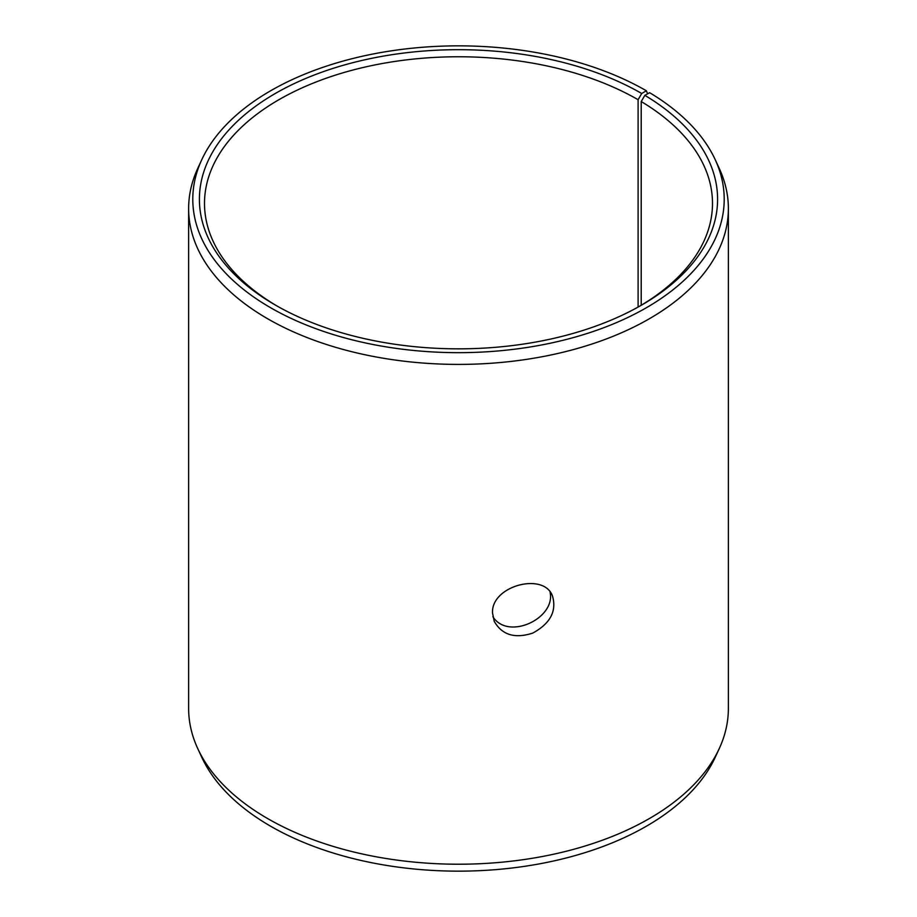 <?xml version="1.0" encoding="UTF-8"?>
<svg xmlns="http://www.w3.org/2000/svg" width="917" height="917" viewBox="0 0 917 917"><rect width="100%" height="100%" fill="white"/><g stroke="black" fill="none" stroke-linecap="round" stroke-linejoin="round"><path stroke-width="1.38" d="M641.694 93.488A259.087 149.574 180 0 0 275.306 93.488A259.087 149.574 180 0 0 275.295 305.029A259.087 149.574 180 0 0 641.705 305.029A259.087 149.574 180 0 0 644.869 95.357L649.637 92.697A265.712 153.414 180 0 1 715.26 159.776L719.283 168.487A269.873 155.81 180 0 1 728.373 208.595L728.373 708.405A269.873 155.81 180 0 1 719.283 748.513L715.26 757.224A265.712 153.414 180 0 1 458.5 871.15A265.712 153.414 180 0 1 201.74 757.224L197.717 748.513A269.873 155.81 180 0 1 188.627 708.405L188.627 208.595A269.873 155.81 180 0 1 197.717 168.487L201.74 159.776A265.712 153.414 180 0 1 389.53 51.111A265.712 153.414 180 0 1 646.393 90.783L641.694 93.488L638.106 99.712L638.106 307.057M719.283 748.513A269.873 155.81 180 0 1 458.5 864.215A269.873 155.81 180 0 1 197.717 748.513M715.26 159.776A265.712 153.414 180 0 1 458.5 352.667A265.712 153.414 180 0 1 201.74 159.776M647.574 93.843L646.393 90.783M728.373 208.595A269.873 155.81 180 0 1 458.5 364.404A269.873 155.81 180 0 1 188.627 208.595M644.869 95.357L641.212 101.535A253.998 146.651 180 0 1 712.498 203.402A253.998 146.651 180 0 1 639.883 306.06M277.117 306.06A253.998 146.651 180 0 1 204.502 203.402A253.998 146.651 180 0 1 361.298 67.927A253.998 146.651 180 0 1 638.106 99.712M641.212 101.535L641.212 305.281M492.842 616.66C508.133 640.972 556.16 618.23 550.028 591.958M492.532 613.072C490.893 585.745 544.159 571.75 552.527 596.153C556.825 611.238 550.211 623.56 532.72 633.108C514.827 638.897 502 634.965 494.24 621.336L492.532 613.072"/></g></svg>
